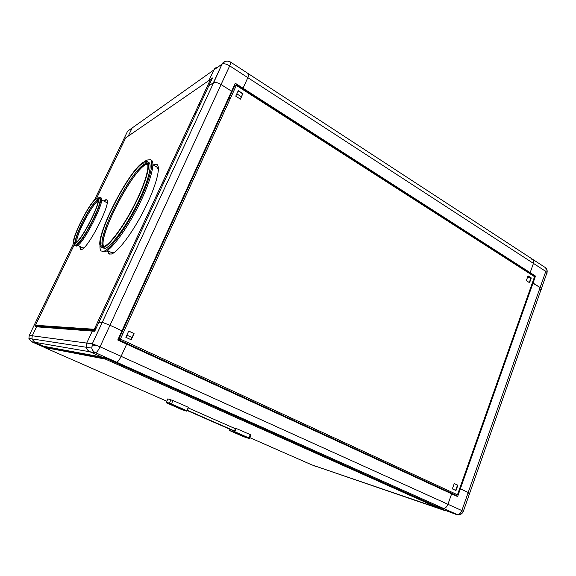 <?xml version="1.0" encoding="UTF-8"?>
<svg xmlns="http://www.w3.org/2000/svg" width="576" height="576" viewBox="0 0 576 576"><rect width="100%" height="100%" fill="white"/><g stroke="black" fill="none" stroke-linecap="round" stroke-linejoin="round"><path stroke-width="0.86" d="M36.619 320.112L38.002 320.062L36.67 320.018L29.275 335.369L32.256 335.772L31.882 338.897L32.256 335.772L36.554 326.815L35.237 326.714L35.683 325.778M105.408 358.049L105.408 359.114L44.179 347.378L43.762 346.277L34.682 342.281L31.882 338.897L34.682 342.281L43.79 346.284L42.415 346.025M86.731 343.08L92.304 331.099L86.731 343.08L92.297 343.822L102.24 322.38L98.906 322.258L94.709 331.286L36.554 326.815L32.256 335.772L86.731 343.08L86.256 347.256L86.731 343.08M29.239 335.434L28.908 338.436L31.658 341.762L89.885 351.756L101.686 357.034L89.885 351.756C87.97 350.842 86.753 349.337 86.256 347.256L91.8 348.106C92.318 350.244 93.557 351.785 95.515 352.728L116.518 362.138L113.004 361.454L435.924 506.066L442.656 508.349C444.838 508.738 446.602 507.377 447.941 504.274L451.649 493.826L447.941 504.274L461.851 510.566L468.202 492.473L460.354 488.808L457.61 496.577L126.677 344.11L121.111 356.342L126.677 344.11L117.763 340.006L231.602 91.231L221.069 84.535C217.994 82.721 215.525 82.08 213.674 82.598L208.771 85.86L213.401 82.742L222.026 64.145L213.854 69.948L209.023 80.323L213.854 69.948C214.69 68.278 216.007 67.342 217.807 67.14M96.674 345.593L91.894 344.923M43.79 346.284L104.17 357.502L113.004 361.454L116.518 362.138C117.77 361.98 119.304 360.05 121.111 356.342L447.941 504.274C446.602 507.377 444.838 508.738 442.656 508.349L435.924 506.066L439.74 508.003M94.558 328.694L95.875 328.781M100.879 356.89L104.926 358.697M126.828 335.153L132.034 337.579M121.702 332.762L123.005 333.374L121.702 332.762M312.768 465.192L445.27 510.725L439.517 508.212L456.545 514.577C458.762 514.987 460.526 513.648 461.851 510.566L463.284 511.481C462.204 513.799 460.418 514.93 457.92 514.872L116.518 362.138C117.77 361.98 119.304 360.05 121.111 356.342L100.044 346.81C98.201 350.554 96.696 352.526 95.515 352.728L89.885 351.756C87.97 350.842 86.753 349.337 86.256 347.256L28.908 338.436L31.471 341.676M225.972 61.286C224.172 61.517 222.854 62.467 222.026 64.145L213.674 82.598C215.525 82.08 217.994 82.721 221.069 84.535L109.987 325.26L121.954 330.84L109.987 325.26L102.449 322.402L109.987 325.26L100.044 346.81L92.498 343.865L91.8 348.106L92.297 343.822L213.674 82.598L102.24 322.38L98.906 322.258L212.443 77.962L210.974 78.977M534.542 276.127L535.5 276.077L533.045 283.025L532.591 283.046L540.115 287.525L533.045 283.025L460.354 488.808L459.929 488.678L468.202 492.473L469.591 493.488L468.576 493.236M322.027 468.569L319.81 467.597L322.027 468.569M120.737 145.44L122.839 143.762L120.924 145.058L94.406 200.11M135.31 125.726L132.149 127.973L128.29 136.001L132.149 127.973L127.591 131.206L120.924 145.058M229.003 98.186L230.155 98.914L229.003 98.186M535.5 276.077L530.165 272.65L533.448 263.39L530.165 272.65L529.315 272.7L530.165 272.65L243.036 88.229L247.846 77.659L229.694 65.851C226.642 64.022 224.179 63.403 222.307 63.986C224.604 61.034 227.333 60.386 230.494 62.042C230.926 62.424 230.659 63.691 229.694 65.851L221.069 84.535L231.602 91.231L235.26 83.232L243.036 88.229L242.46 88.582L243.036 88.229L247.846 77.659C248.789 75.514 249.019 74.232 248.544 73.822L247.694 74.009M541.375 288.67L546.638 273.658C547.51 273.161 547.222 272.412 545.774 271.411L468.202 492.473L469.591 493.488L463.349 511.301M469.678 493.236L541.015 289.692C541.879 289.238 541.577 288.511 540.115 287.525C541.577 288.511 541.879 289.238 541.015 289.692L540.151 289.879M230.515 62.057L248.544 73.822C249.019 74.232 248.789 75.514 247.846 77.659L533.448 263.39C534.06 261.497 533.844 260.158 532.793 259.394L531.382 259.092M194.897 112.968L196.69 111.859M194.321 114.206L196.114 113.105M198.274 105.718L200.074 104.573M192.046 119.11L193.824 118.03M538.135 262.879L545.069 267.408C546.134 268.186 546.372 269.518 545.774 271.411L533.448 263.39C534.06 261.497 533.844 260.158 532.793 259.394L248.573 73.843M131.062 339.725L133.87 333.533L128.678 331.099M529.294 282.542L530.914 277.956L527.954 276.07M240.343 99.086L242.719 93.838L238.147 90.914M455.645 490.414L457.517 485.122L454.234 483.588M128.707 331.042L125.849 337.306L131.22 339.804L134.064 333.547L128.707 331.042M529.589 282.73L531.288 277.942L528.034 275.861L526.327 280.663L529.589 282.73M242.971 93.694L238.262 90.677L235.757 96.17L240.487 99.173L242.719 93.838M452.354 488.887L455.976 490.565L457.87 485.222L454.255 483.53L452.354 488.887M457.438 494.849L456.516 495.497L119.606 340.142L120.384 339.106L118.346 338.717M117.785 339.955L119.606 340.142L120.384 339.106L457.459 494.791L534.542 276.696L457.726 494.921M452.7 494.316L456.516 495.497M119.887 339.53L118.058 339.35M120.204 339.084L119.642 338.846M234.158 85.644L235.022 85.104L236.326 85.414L236.47 84.737L236.102 85.291M234.979 85.126L119.045 338.573L118.447 338.508M529.675 277.164L527.522 277.286M534.168 275.918L534.542 276.696L236.326 85.414L120.384 339.106M528.898 276.667L527.724 276.732M236.808 93.852L241.394 96.768M530.914 277.956L531.288 277.942M153.49 165.139L157.025 164.498M107.424 250.495L108.742 253.742L111.11 254.102C117.403 252.778 132.257 233.309 143.95 210.334C155.7 187.358 161.186 167.026 156.938 164.434L152.986 164.851M104.069 201.19L106.74 199.858M79.855 246.434L80.345 249.437L81.403 249.552C88.157 248.803 112.075 201.557 106.646 199.771L105.199 199.843L103.622 200.952M109.382 254.095L107.95 250.762M80.748 249.617L80.309 246.658M36.929 326.844L35.921 326.39L35.496 325.282M125.618 137.981L126.23 137.513M49.723 327.42L50.026 326.801M210.528 79.438L211.658 79.661M211.486 79.574L211.824 79.092L210.499 79.423L125.654 137.909L96.66 198.166M198.511 105.199L200.318 104.054M95.436 329.717L94.298 329.263L94.838 330.79L95.206 330.221M94.91 329.537L95.119 330.185M35.921 326.39L94.925 330.826M95.465 329.666L94.298 329.263L210.499 79.423M75.499 242.582C73.512 237.226 91.793 202.003 97.733 199.721L97.956 199.62M75.384 242.626C81.13 241.733 102.082 200.412 97.582 198.929L96.379 199.001C90 201.514 70.402 240.415 74.477 242.554L75.384 242.626M96.826 198.079C90.158 200.729 69.746 241.25 73.987 243.49L74.93 243.576C80.906 242.676 102.787 199.534 98.078 198L96.826 198.079M74.275 243.634L76.313 244.267C82.332 243.396 104.191 200.275 99.439 198.72L99.23 198.612M98.028 200.311L97.351 200.513C91.368 202.795 72.958 238.925 76.111 242.251M74.189 243.612L74.671 245.527L75.665 245.621C82.015 244.757 105.206 199.022 100.159 197.395L98.042 197.971M97.582 199.642L95.544 201.931M74.981 245.678L76.586 246.082C82.966 245.232 106.135 199.519 101.066 197.878L100.843 197.755M77.789 245.398L82.678 247.846L83.794 247.91M107.093 203.306L106.445 202.45M97.992 201.132C92.196 204.019 75.823 235.346 76.766 241.747M147.218 163.267L144.828 163.98C130.478 170.712 95.738 239.011 102.917 246.607M103.86 246.463C109.57 245.023 123.25 226.706 134.158 205.308C145.109 183.917 150.444 165.046 146.7 162.727L143.287 163.109C128.635 170.071 93.038 240.89 101.7 246.197L103.86 246.463M143.791 162.043C128.729 169.25 92.261 241.826 101.131 247.306L103.334 247.586C109.174 246.139 123.221 227.354 134.431 205.366C145.685 183.384 151.157 164.009 147.312 161.633L143.791 162.043M101.83 247.658L104.94 248.4C110.822 246.982 124.891 228.226 136.087 206.258C147.326 184.291 152.755 164.916 148.874 162.518L148.55 162.338M103.32 246.586C98.467 235.526 132.098 170.719 146.016 164.203L147.413 163.62M100.058 244.908C99.77 248.062 100.159 250.092 101.232 251.014L103.558 251.338C109.778 249.912 124.819 229.932 136.807 206.41C148.846 182.902 154.634 162.202 150.48 159.667L146.65 160.114L144.209 161.82M102.002 251.395L104.63 251.878C110.88 250.466 125.935 230.508 137.916 207.007C149.947 183.514 155.7 162.806 151.524 160.258L151.193 160.07M107.402 250.481L111.182 252.396L114.307 252.461M147.542 163.908L145.85 164.556C131.89 171.065 98.129 236.491 103.63 246.528M158.407 169.531L156.823 167.033M103.018 358.654L97.769 356.306M104.796 357.775L105.408 359.114L106.092 358.358M439.711 507.766L438.912 508.277L439.848 507.823M187.15 410.249L234.043 430.834M234.468 430.985L187.164 410.22M187.135 410.278L233.662 430.697M234.95 431.165L187.171 410.191L234.994 431.179M170.928 399.73L169.43 403.164L171.446 403.978L171.101 404.388L166.622 402.905L182.239 409.817L186.566 411.149L188.41 407.326L172.951 400.529L167.839 398.887M181.217 408.874L184.385 410.256L181.066 409.241L177.926 407.866L181.217 408.874M181.066 409.241L183.406 409.831M178.934 408.175L181.109 409.126M232.15 427.306L230.983 426.773M232.178 427.248L235.274 428.681M231.732 429.746L230.587 429.386M249.653 438.3L251.006 435.017L250.272 434.621L235.606 428.213L234.583 430.661M236.232 428.407L234.461 432.144L229.586 430.56L229.932 429.286M243.878 436.795L248.508 438.322L234.461 432.144M234.684 432.727L231.739 431.438L237.341 433.469M232.884 431.813L234.734 432.619M31.594 341.726L43.841 347.105M314.791 466.078L315.439 466.315M127.591 131.206L127.397 131.616M73.714 243.086L36.67 320.018M132.149 127.973L213.854 69.948M74.261 244.714L35.496 325.267L94.298 329.263M249.905 437.695L311.681 464.825L438.912 508.277L105.408 359.114M44.179 347.378L166.817 401.22M188.158 407.916L235.39 428.731L188.158 407.916M166.349 402.286L167.89 398.858M169.654 403.812L169.43 403.164L166.399 402.264L166.622 402.905M186.934 410.746L171.446 403.978L172.951 400.529M171.101 404.388L186.566 411.149M250.272 434.621L248.897 437.947L234.835 431.755M248.508 438.322L248.897 437.947L249.638 438.336L249.206 438.602M243.893 436.802L229.608 430.567M532.85 259.43L538.085 262.85M547.034 272.614C547.488 270.461 546.862 268.747 545.148 267.458M119.074 338.573L235.022 85.104M236.47 84.737L534.413 275.976M94.198 329.94L35.424 325.764M210.55 79.402L94.327 329.27M108.742 253.742L109.267 254.009M101.578 199.858L106.661 202.565M100.159 197.395L101.066 197.878M98.078 198L99.439 198.72M112.853 252.85L113.342 253.102M157.889 168.041L158.4 168.336M166.903 173.16L167.933 173.736M152.921 164.815L157.162 167.22M150.48 159.667L151.524 160.258M147.312 161.633L148.874 162.518M101.7 246.197L102.377 246.542M43.69 346.723L104.76 358.236M187.056 410.465L234.95 431.482M166.774 403.013L166.37 402.257L167.854 398.851"/></g></svg>
